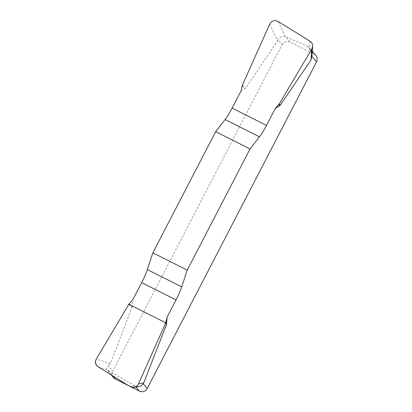 <?xml version="1.0" encoding="UTF-8"?>
<svg xmlns="http://www.w3.org/2000/svg" width="412" height="412" viewBox="0 0 412 412"><rect width="100%" height="100%" fill="white"/><g stroke="black" fill="none" stroke-linecap="round" stroke-linejoin="round"><path stroke-width="0.31" stroke-dasharray="2.06 1.54" d="M241.035 90.923L245.794 88.008L278.239 40.01L282.127 44.614L112.831 371.217L108.191 365.717C106.76 367.056 106.291 368.354 106.785 369.6L134.904 385.73L136.964 386.461L139.39 386.41M128.838 304.262L132.02 307.496L110.323 363.523L108.191 365.717M132.02 307.496L132.757 299.818M311.863 56.392C312.038 53.56 311.24 50.764 309.464 47.998L307.146 45.943L285.315 36.57C282.184 35.695 279.825 36.838 278.239 40.01M282.127 44.614A5.856 5.758 139.8 0 1 289.971 42.019L314.037 54.111A5.856 5.758 139.8 0 1 315.824 55.522M128.637 385.694L131.814 387.29M113.511 377.583A5.856 5.758 139.8 0 1 112.831 371.217M307.146 45.943L314.037 54.111M289.971 42.019L285.403 36.606M108.407 370.826L112.564 375.749M135.934 387.017L134.796 385.673M134.904 385.73L130.063 386.574M98.164 366.84L106.785 369.6M110.323 363.523L96.326 359.043M129.306 303.629L132.216 306.579M242.395 85.191L245.794 88.008M242.143 85.943L245.248 88.513M269.726 24.102L277.781 41.015M285.315 36.57L278.11 21.445M310.009 41.185L309.464 47.998M309.185 47.653L312.27 51.309M111.312 374.977L106.873 369.713"/><path stroke-width="0.62" d="M312.27 51.309L315.824 55.522A5.856 5.758 139.8 0 1 316.504 61.893L311.863 56.392L310.967 60.044L280.17 105.287L275.417 108.201L279.336 103.757L311.848 48.977L312.656 46.443C312.754 44.187 311.869 42.436 310.009 41.185L278.11 21.445C274.562 19.817 271.766 20.703 269.726 24.102L242.395 85.191L241.035 90.923L232.121 108.124A19.524 3.342 -63.3 0 1 225.101 119.542L215.677 131.649L152.852 252.85L147.326 269.582A19.524 3.342 -63.3 0 1 141.671 282.622L132.757 299.818L128.838 304.262L96.326 359.043C94.832 362.179 95.445 364.774 98.164 366.84L130.063 386.574L134.065 387.347C136.084 386.93 137.541 385.787 138.447 383.917L165.778 322.828L167.133 317.096L176.048 299.895A19.524 3.342 116.7 0 0 181.702 286.86L187.228 270.128L152.852 252.85M215.677 131.649L250.053 148.928L259.478 136.815A19.524 3.342 116.7 0 0 266.497 125.403L275.417 108.201M250.053 148.928L187.228 270.128M167.133 317.096L166.397 324.774L143.325 383.886L147.213 388.49A5.856 5.758 139.8 0 1 139.364 391.086L135.934 387.017M316.504 61.893L147.213 388.49M112.564 375.749L115.303 378.994L128.637 385.694M131.814 387.29L139.364 391.086M139.39 386.41L141.321 385.653L143.325 383.886M115.303 378.994A5.856 5.758 139.8 0 1 113.511 377.583L111.312 374.977M138.453 383.896C136.47 387.522 133.658 388.408 130.022 386.554L98.195 366.86C95.316 364.821 94.698 362.21 96.331 359.027L128.838 304.262L165.778 322.828L138.453 383.896L143.86 382.975M259.478 136.815L225.101 119.542M232.121 108.124L266.497 125.403M147.326 269.582L181.702 286.86M176.048 299.895L141.671 282.622M165.778 322.828L166.397 324.774M166.026 322.081L166.592 323.853M310.967 60.044L311.848 48.977M279.336 103.757L280.17 105.287M278.862 104.396L279.624 105.791M134.096 387.342L139.189 386.451M312.656 46.479L311.853 56.532"/></g></svg>
